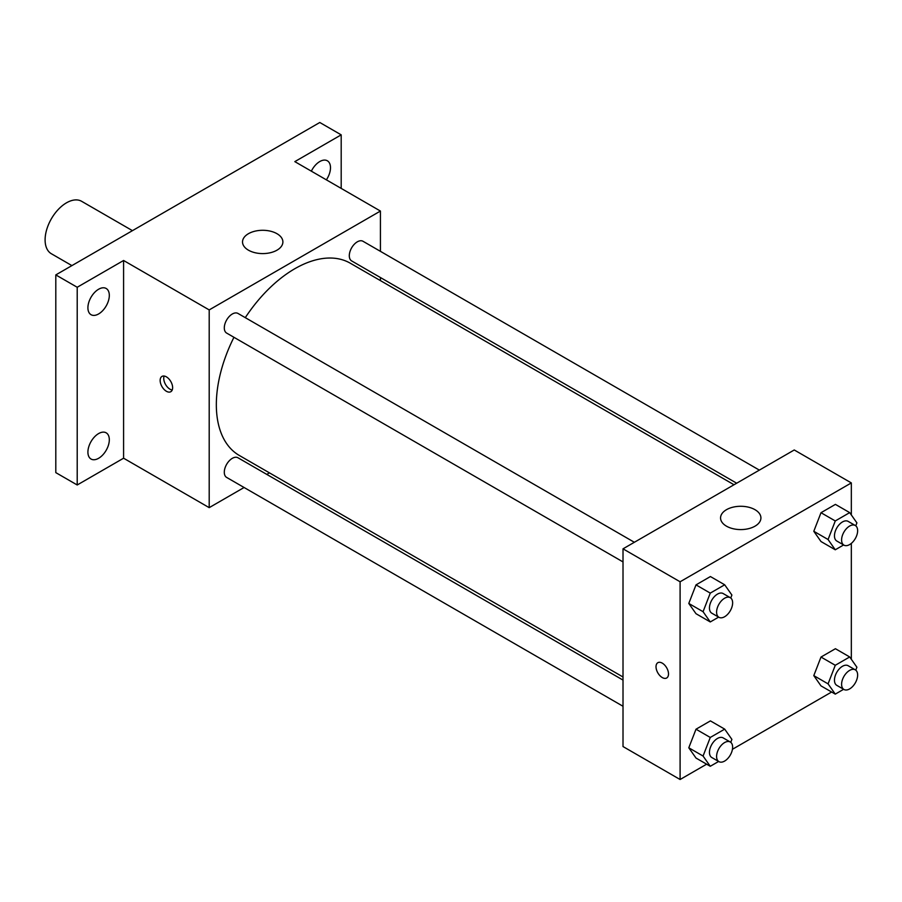 <?xml version="1.0" encoding="UTF-8"?>
<svg xmlns="http://www.w3.org/2000/svg" width="902" height="902" viewBox="0 0 902 902"><rect width="100%" height="100%" fill="white"/><g stroke="black" fill="none" stroke-linecap="round" stroke-linejoin="round"><path stroke-width="1.35" d="M132.447 230.653L81.642 201.315A30.273 17.476 120 0 0 58.314 209.422A30.273 17.476 120 0 0 45.1 239.887A30.273 17.476 120 0 0 51.369 253.744L71.912 265.605M244.092 487.497L209.196 507.646L123.585 458.205L77.211 484.983L55.8 472.625L55.8 274.907L319.793 122.492L341.193 134.849L341.193 188.394M269.439 472.862L266.778 474.396M98.611 458.295A15.131 8.738 -60 0 1 91.046 459.039A15.131 8.738 -60 0 1 88.723 446.918A15.131 8.738 -60 0 1 98.611 433.58A15.131 8.738 -60 0 1 106.177 432.825A15.131 8.738 -60 0 1 108.499 444.957A15.131 8.738 -60 0 1 98.611 458.295M98.611 313.952A15.131 8.738 -60 0 1 91.046 314.697A15.131 8.738 -60 0 1 88.723 302.576A15.131 8.738 -60 0 1 98.611 289.238A15.131 8.738 -60 0 1 106.177 288.482A15.131 8.738 -60 0 1 108.499 300.614A15.131 8.738 -60 0 1 98.611 313.952M123.585 458.205L123.585 260.486L77.211 287.264L55.8 274.907M77.211 484.983L77.211 287.264M209.196 507.646L209.196 309.916L123.585 260.486M209.196 309.916L380.43 211.057L294.819 161.627L341.193 134.849M248.445 250.181A20.182 11.647 180 0 1 242.525 241.95A20.182 11.647 180 0 1 262.707 230.292A20.182 11.647 180 0 1 282.89 241.95A20.182 11.647 180 0 1 270.431 252.707A20.182 11.647 180 0 1 248.445 250.181M311.348 171.166A15.131 8.738 -60 0 1 319.793 161.537A15.131 8.738 -60 0 1 327.358 160.793A15.131 8.738 -60 0 1 326.377 179.836M233.945 337.292A110.991 64.076 120 0 0 216.333 404.66A110.991 64.076 120 0 0 239.323 455.465L623.011 676.996M734.002 484.746L350.314 263.226A110.991 64.076 120 0 0 245.288 317.651M380.43 211.057L380.43 251.342M380.43 277.534L380.43 280.612M759.36 470.111L362.987 241.274A11.343 6.551 120 0 0 354.249 244.307A11.343 6.551 120 0 0 349.3 255.728A11.343 6.551 120 0 0 351.645 260.915L736.675 483.213M623.011 680.074L237.993 457.776A11.343 6.551 120 0 0 229.243 460.821A11.343 6.551 120 0 0 224.294 472.231A11.343 6.551 120 0 0 226.65 477.429L623.011 706.266M623.011 561.923L226.65 333.086A11.343 6.551 -60 0 1 226.65 319.985A11.343 6.551 -60 0 1 237.993 313.445L634.354 542.282M172.632 387.668A8.828 5.096 60 0 1 170.805 391.705A8.828 5.096 60 0 1 161.977 386.608A8.828 5.096 60 0 1 161.977 376.416A8.828 5.096 60 0 1 168.775 378.784A8.828 5.096 60 0 1 172.632 387.668M172.226 390.002A8.828 5.096 60 0 1 165.573 384.534A8.828 5.096 60 0 1 164.153 376.044M706.638 764.186L680.097 779.508L623.011 746.552L623.011 548.833L794.256 449.974L851.33 482.92L851.33 514.952M831.633 692.014L732.447 749.28M821 541.538L813.796 531.289L821 512.708L835.421 504.387L821 512.708L813.796 531.289L821 541.538L835.275 549.78L828.07 539.52L835.275 520.95L849.695 512.618L856.9 522.878L855.761 525.821M696.006 758.052L688.79 747.792L696.006 729.211L710.415 720.89L696.006 729.211L688.79 747.792L696.006 758.052L710.269 766.283L703.064 756.034L710.269 737.453L724.689 729.132L731.894 739.381L730.755 742.323M851.33 543.376L851.33 659.294M680.097 779.508L680.097 581.779L851.33 482.92M821 685.881L813.796 675.621L821 657.051L835.421 648.718L821 657.051L813.796 675.621L821 685.881L835.275 694.123L828.07 683.863L835.275 665.281L849.695 656.96L856.9 667.221L855.761 670.163M696.006 613.71L688.79 603.449L696.006 584.879L710.415 576.547L696.006 584.879L688.79 603.449L696.006 613.71L710.269 621.952L703.064 611.691L710.269 593.11L724.689 584.789L731.894 595.049L730.755 597.992M680.097 581.779L623.011 548.833M726.471 526.17A20.182 11.647 180 0 1 720.563 517.94A20.182 11.647 180 0 1 740.745 506.281A20.182 11.647 180 0 1 760.916 517.94A20.182 11.647 180 0 1 748.468 528.696A20.182 11.647 180 0 1 726.471 526.17M668.506 673.952A8.828 5.096 60 0 1 666.668 678A8.828 5.096 60 0 1 657.84 672.892A8.828 5.096 60 0 1 657.84 662.699A8.828 5.096 60 0 1 664.65 665.067A8.828 5.096 60 0 1 668.506 673.952M666.679 677.988A8.828 5.096 60 0 1 657.851 672.892A8.828 5.096 60 0 1 657.851 662.699M718.623 617.126L710.269 621.952M730.282 597.665L723.156 593.55A11.343 6.551 120 0 0 714.418 596.583A11.343 6.551 120 0 0 709.457 608.004A11.343 6.551 120 0 0 711.813 613.191L718.95 617.306A11.343 6.551 120 0 0 730.282 610.767A11.343 6.551 120 0 0 730.282 597.665A11.343 6.551 120 0 0 721.544 600.709A11.343 6.551 120 0 0 716.594 612.12A11.343 6.551 120 0 0 718.95 617.306M703.064 611.691L688.79 603.449M710.269 593.11L696.006 584.879M724.689 584.789L710.415 576.547M843.629 544.955L835.275 549.78M855.288 525.494L848.151 521.379A11.343 6.551 120 0 0 839.412 524.412A11.343 6.551 120 0 0 834.463 535.833A11.343 6.551 120 0 0 836.808 541.02L843.945 545.146A11.343 6.551 120 0 0 855.288 538.595A11.343 6.551 120 0 0 855.288 525.494A11.343 6.551 120 0 0 846.55 528.538A11.343 6.551 120 0 0 841.6 539.948A11.343 6.551 120 0 0 843.945 545.146M828.07 539.52L813.796 531.289M835.275 520.95L821 512.708M849.695 512.618L835.421 504.387M718.623 761.468L710.269 766.283M730.282 742.008L723.156 737.892A11.343 6.551 120 0 0 714.418 740.925A11.343 6.551 120 0 0 709.457 752.336A11.343 6.551 120 0 0 711.813 757.533L718.95 761.649A11.343 6.551 120 0 0 730.282 755.098A11.343 6.551 120 0 0 730.282 742.008A11.343 6.551 120 0 0 721.544 745.041A11.343 6.551 120 0 0 716.594 756.462A11.343 6.551 120 0 0 718.95 761.649M703.064 756.034L688.79 747.792M710.269 737.453L696.006 729.211M724.689 729.132L710.415 720.89M843.629 689.297L835.275 694.123M855.288 669.836L848.151 665.721A11.343 6.551 120 0 0 839.412 668.754A11.343 6.551 120 0 0 834.463 680.176A11.343 6.551 120 0 0 836.808 685.362L843.945 689.478A11.343 6.551 120 0 0 855.288 682.938A11.343 6.551 120 0 0 855.288 669.836A11.343 6.551 120 0 0 846.55 672.881A11.343 6.551 120 0 0 841.6 684.291A11.343 6.551 120 0 0 843.945 689.478M828.07 683.863L813.796 675.621M835.275 665.281L821 657.051M849.695 656.96L835.421 648.718"/></g></svg>
